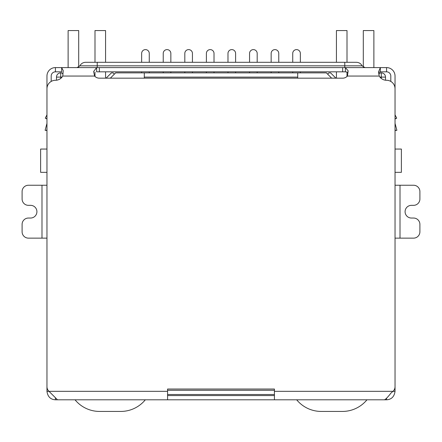 <?xml version="1.0" encoding="UTF-8"?>
<svg xmlns="http://www.w3.org/2000/svg" width="442" height="442" viewBox="0 0 442 442"><rect width="100%" height="100%" fill="white"/><g stroke="black" fill="none" stroke-linecap="round" stroke-linejoin="round"><path stroke-width="0.66" d="M395.037 149.059L401.386 149.059L401.386 172.33L395.037 172.33M46.962 149.059L40.614 149.059L40.614 172.33L46.962 172.33M144.296 78.173L144.296 77.112L297.704 77.112L297.704 78.173M297.704 77.112L297.704 72.88L144.296 72.88L144.296 77.112M56.482 80.223L56.482 77.112A4.232 4.232 0 0 1 60.714 72.88L61.775 72.88L63.007 74.118M167.573 394.507L274.427 394.507M378.772 74.339L380.225 72.88L381.286 72.88A4.232 4.232 0 0 1 385.518 77.112L385.518 80.223M110.334 78.173L115.627 72.88L144.296 72.88M297.704 72.88L326.373 72.88L331.666 78.173M327.644 74.151L328.914 72.88L330.605 72.88L335.898 78.173M106.102 78.173L111.395 72.88L113.086 72.88L114.356 74.151M292.731 62.305L292.731 53.416A3.807 3.807 0 0 1 296.538 49.609A3.807 3.807 0 0 1 300.35 53.416L300.35 62.305M292.731 71.825L292.731 72.88M300.35 72.88L300.35 71.825M271.15 62.305L271.15 53.416A3.807 3.807 0 0 1 274.957 49.609A3.807 3.807 0 0 1 278.764 53.416L278.764 62.305M271.15 71.825L271.15 72.88M278.764 72.88L278.764 71.825M249.564 62.305L249.564 53.416A3.807 3.807 0 0 1 253.377 49.609A3.807 3.807 0 0 1 257.183 53.416L257.183 62.305M249.564 71.825L249.564 72.88M257.183 72.88L257.183 71.825M227.984 62.305L227.984 53.416A3.807 3.807 0 0 1 231.79 49.609A3.807 3.807 0 0 1 235.603 53.416L235.603 62.305M227.984 71.825L227.984 72.88M235.603 72.88L235.603 71.825M206.397 62.305L206.397 53.416A3.807 3.807 0 0 1 210.21 49.609A3.807 3.807 0 0 1 214.016 53.416L214.016 62.305M206.397 71.825L206.397 72.88M214.016 72.88L214.016 71.825M141.65 62.305L141.65 53.416A3.807 3.807 0 0 1 145.462 49.609A3.807 3.807 0 0 1 149.269 53.416L149.269 62.305M141.65 71.825L141.65 72.88M149.269 72.88L149.269 71.825M163.236 62.305L163.236 53.416A3.807 3.807 0 0 1 167.043 49.609A3.807 3.807 0 0 1 170.85 53.416L170.85 62.305M163.236 71.825L163.236 72.88M170.85 72.88L170.85 71.825M184.817 62.305L184.817 53.416A3.807 3.807 0 0 1 188.623 49.609A3.807 3.807 0 0 1 192.436 53.416L192.436 62.305M184.817 71.825L184.817 72.88M192.436 72.88L192.436 71.825M145.319 399.8A31.741 31.741 0 0 1 120.754 411.436L99.599 411.436A31.741 31.741 0 0 1 75.035 399.8M78.704 67.129L78.704 30.564L68.123 30.564L68.123 67.593M105.577 78.173L105.577 71.825M105.577 62.305L105.577 30.564L94.997 30.564L94.997 62.305M94.997 76.46L94.997 72.04M373.877 67.593L373.877 30.564L363.296 30.564L363.296 67.129M336.423 62.305L336.423 30.564L347.003 30.564L347.003 62.305M347.003 71.974L347.003 76.46M336.423 71.825L336.423 78.173M366.965 399.8A31.741 31.741 0 0 1 342.401 411.436L321.246 411.436A31.741 31.741 0 0 1 296.681 399.8M46.962 129.622L46.139 130.55L45.117 130.28L46.891 123.661A2.116 2.116 0 0 0 46.962 123.114L46.962 76.057A8.464 8.464 0 0 1 55.427 67.593L61.648 67.593L63.239 70.643L62.758 76.057A8.464 8.464 0 0 1 55.427 80.289A8.464 8.464 0 0 0 46.962 88.754L46.962 386.673A6.348 6.348 0 0 0 49.001 391.336L46.962 391.336L46.962 383.032M395.037 383.032L395.037 391.336C394.281 396.684 391.463 399.502 386.573 399.8L55.427 399.8C50.543 399.529 47.719 396.706 46.962 391.336M41.99 238.139L41.99 185.242L28.448 185.242A6.348 6.348 0 0 0 22.1 191.59L22.1 198.994A6.348 6.348 0 0 0 28.448 205.342L30.564 205.342A6.348 6.348 0 0 1 36.913 211.69A6.348 6.348 0 0 1 30.564 218.039L28.448 218.039A6.348 6.348 0 0 0 22.1 224.387L22.1 231.79A6.348 6.348 0 0 0 28.448 238.139L46.962 238.139M41.99 185.242L46.962 185.242M400.01 185.242L400.01 238.139L413.552 238.139A6.348 6.348 0 0 0 419.9 231.79L419.9 224.387A6.348 6.348 0 0 0 413.552 218.039L411.436 218.039A6.348 6.348 0 0 1 405.087 211.69A6.348 6.348 0 0 1 411.436 205.342L413.552 205.342A6.348 6.348 0 0 0 419.9 198.994L419.9 191.59A6.348 6.348 0 0 0 413.552 185.242L395.037 185.242M400.01 238.139L395.037 238.139M395.037 391.336L392.999 391.336A6.348 6.348 0 0 0 395.037 386.673L395.037 88.754A8.464 8.464 0 0 0 386.573 80.289A8.464 8.464 0 0 1 379.242 76.057L378.534 71.88L380.352 67.593L386.573 67.593A8.464 8.464 0 0 1 395.037 76.057L395.037 123.114A2.116 2.116 0 0 0 395.109 123.661L396.883 130.28L395.861 130.55L395.037 129.622M55.427 399.8L55.427 397.927M386.573 398.413L386.573 399.8M274.427 399.8L274.427 389.032L167.573 389.032L167.573 391.336L49.001 391.336L57.488 399.8M384.512 399.8C385.866 399.137 388.054 396.855 391.071 392.955L392.999 391.336L274.427 391.336M167.573 399.8L167.573 391.336M274.427 395.568L167.573 395.568M46.962 114.837L45.294 118.174L46.962 118.688M45.443 118.224L46.962 119.008M347.65 72.256L345.379 71.825L345.379 67.593L348.18 70.83L347.401 76.057A6.348 6.348 0 0 1 342.666 78.173L99.334 78.173A6.348 6.348 0 0 1 94.599 76.057L93.616 71.538L96.621 67.593L380.352 67.593L380.352 71.825L379.269 72.184L378.612 73.306M395.037 118.688L396.706 118.174L395.037 114.837L396.706 118.174L395.037 119.008M55.427 67.593L55.427 71.825L61.648 71.825L61.648 67.593L96.621 67.593L96.621 71.825L345.379 71.825M390.805 81.422L390.805 76.057A4.232 4.232 0 0 0 386.573 71.825L380.352 71.825M55.427 71.825A4.232 4.232 0 0 0 51.195 76.057L51.195 81.422M77.052 67.593L79.891 65.83L97.218 65.83L97.218 62.305L85.577 62.305L356.423 62.305C358.987 62.405 360.882 63.576 362.108 65.83L364.948 67.593M60.714 78.433L60.714 77.112L62.035 77.112M274.427 390.275L167.573 390.275M379.965 77.112L381.286 77.112L381.286 78.433M60.714 72.88L60.714 77.112L56.482 77.112M385.518 77.112L381.286 77.112L381.286 72.88M379.242 76.057L347.401 76.057M94.599 76.057L62.758 76.057M99.334 71.825L99.334 67.593M342.666 67.593L342.666 71.825M386.573 71.825L386.573 67.593M344.782 67.593L344.782 65.83L97.218 65.83L97.218 67.593M344.782 62.305L344.782 65.83L362.108 65.83M79.891 65.83C81.118 63.576 83.013 62.405 85.577 62.305"/></g></svg>
